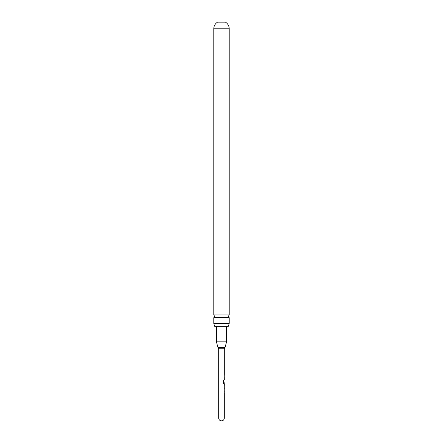 <?xml version="1.0" encoding="UTF-8"?>
<svg xmlns="http://www.w3.org/2000/svg" width="443" height="443" viewBox="0 0 443 443"><rect width="100%" height="100%" fill="white"/><g stroke="black" fill="none" stroke-linecap="round" stroke-linejoin="round"><path stroke-width="0.66" d="M224.28 389.929L224.202 389.247M224.202 392.908L224.285 392.271M224.269 388.367L224.269 384.563M224.08 385.272L224.28 387.614L223.981 387.658M224.202 383.682L223.787 383.754L223.338 383.095L223.338 380.116L223.815 380.116L223.815 382.924L224.285 382.968M224.169 382.647L224.202 383.754M224.28 376.09L224.202 375.409M224.202 379.07L224.285 378.433M224.08 373.82L224.08 374.534M224.313 348.768L218.687 348.768L217.939 347.478L225.061 347.478L224.313 348.768L224.313 373.82M214.622 326.242L228.378 326.242L229.214 323.451L213.786 323.451L214.622 326.242M213.786 323.451L213.786 317.692L229.214 317.692L229.214 323.451M229.214 28.784A7.714 7.714 0 0 0 225.443 22.15L217.557 22.15A7.714 7.714 0 0 0 213.786 28.784L229.214 28.784L229.214 314.973L213.786 314.973L214.622 316.33L213.786 317.692M213.786 28.784L213.786 314.973M223.721 380.116L223.815 382.924M223.721 382.924L224.175 382.968L223.721 382.924M224.169 387.614L224.285 385.272M224.313 418.037L218.687 418.037A2.813 2.813 0 0 0 221.5 420.85A2.813 2.813 0 0 0 224.313 418.037L224.313 392.98M216.433 326.242L216.433 341.852L226.567 341.852L225.061 347.478M224.313 374.534L224.313 375.337M224.202 375.337L224.313 378.433M224.313 379.142L224.313 379.95M224.313 383.754L224.313 384.563M224.313 385.272L224.108 387.653M224.313 388.367L224.313 389.17M224.202 389.17L224.313 392.271M226.567 326.242L226.567 341.852M229.214 317.692L228.378 316.33L229.214 314.973M218.687 348.768L218.687 418.037M216.433 341.852L217.939 347.478M224.202 373.82L224.202 374.534M224.202 378.433L224.202 379.142M224.202 384.629L224.202 385.272M224.202 387.664L224.202 388.301M224.202 392.271L224.202 392.98"/></g></svg>
